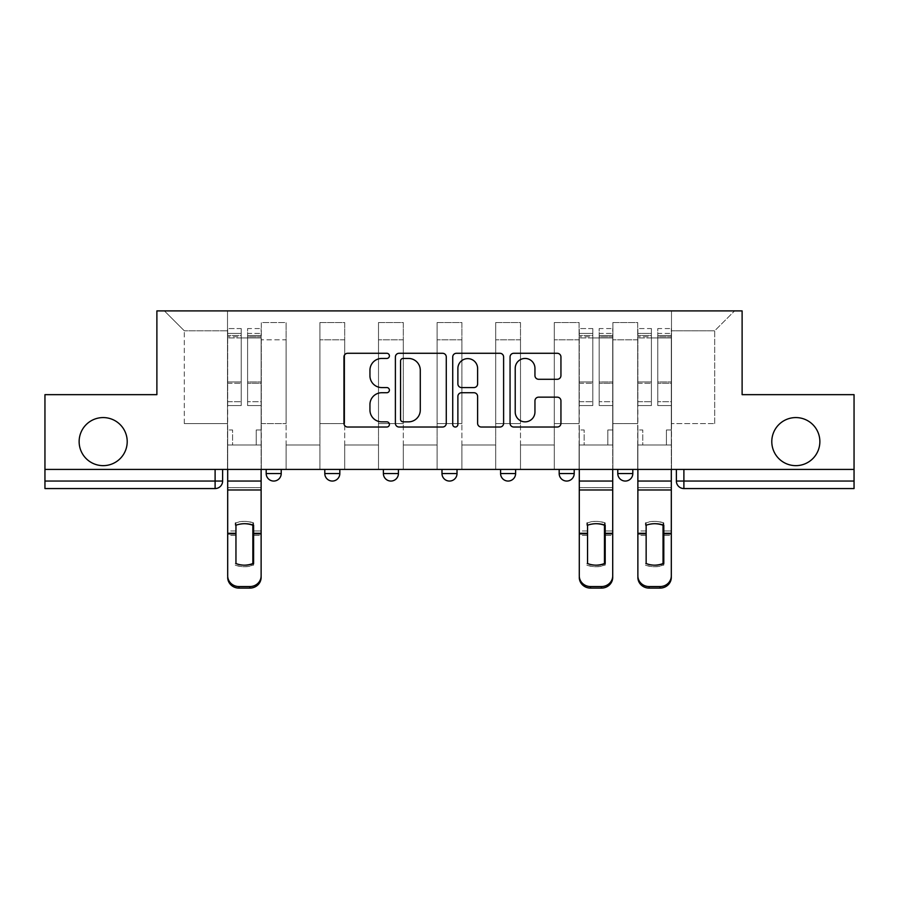 <?xml version="1.0" encoding="UTF-8"?>
<svg xmlns="http://www.w3.org/2000/svg" width="899" height="899" viewBox="0 0 899 899"><rect width="100%" height="100%" fill="white"/><g stroke="black" fill="none" stroke-linecap="round" stroke-linejoin="round"><path stroke-width="0.67" stroke-dasharray="4.5 3.37" d="M389.402 355.858A2.585 2.585 0 0 0 386.817 353.285L347.643 353.285A3.686 3.686 0 0 0 343.957 356.97L343.957 423.339A3.686 3.686 0 0 0 347.643 427.025L386.817 427.025A2.585 2.585 0 0 0 389.402 424.44A2.585 2.585 0 0 0 386.817 421.856L381.749 421.856A11.799 11.799 0 0 1 369.95 410.056L369.95 404.528A11.799 11.799 0 0 1 381.749 392.728L386.817 392.728A2.585 2.585 0 0 0 389.402 390.155A2.585 2.585 0 0 0 386.817 387.57L381.749 387.57A11.799 11.799 0 0 1 369.95 375.771L369.95 370.242A11.799 11.799 0 0 1 381.749 358.443L386.817 358.443A2.585 2.585 0 0 0 389.402 355.858M771.791 441.611A24.037 24.037 0 0 0 795.829 465.648A24.037 24.037 0 0 0 819.866 441.611A24.037 24.037 0 0 0 795.829 417.574A24.037 24.037 0 0 0 771.791 441.611M79.134 441.611A24.037 24.037 0 0 0 103.171 465.648A24.037 24.037 0 0 0 127.209 441.611A24.037 24.037 0 0 0 103.171 417.574A24.037 24.037 0 0 0 79.134 441.611M617.782 469.413L632.806 469.413L617.782 469.413M559.178 469.413L574.203 469.413L559.178 469.413M500.586 469.413L515.61 469.413L500.586 469.413L500.586 473.537L515.61 473.537M457.018 469.413L441.982 469.413L457.018 469.413L457.018 473.537A7.518 7.518 0 0 1 449.5 481.055M383.39 469.413L398.414 469.413L398.414 473.537A7.518 7.518 0 0 1 390.908 481.055A7.518 7.518 0 0 1 383.39 473.537L383.39 469.413L398.414 469.413M324.797 469.413L339.822 469.413L324.797 469.413M266.194 469.413L281.218 469.413L266.194 469.413L266.194 473.537L281.218 473.537M854.05 469.413L44.95 469.413L44.95 394.661L156.887 394.661L156.887 310.897L742.113 310.897L742.113 394.661L854.05 394.661L854.05 481.055L676.374 481.055A7.518 7.518 0 0 0 683.892 488.562L854.05 488.562L854.05 481.055M44.95 469.413L215.108 469.413L44.95 469.413L44.95 488.562L215.108 488.562A7.518 7.518 0 0 0 222.626 481.055L44.95 481.055M261.306 339.822L261.306 423.586L261.306 339.822L286.107 339.822L286.107 322.539L286.107 423.586L286.107 339.822L261.306 339.822M261.306 469.413L261.306 322.539L286.107 322.539L261.306 322.539L261.306 469.413L261.306 444.994L227.503 444.994L261.306 444.994L261.306 469.413L227.503 469.413L227.503 310.897L671.497 310.897L164.405 310.897L227.503 310.897L227.503 423.586L227.503 330.798L184.306 330.798L227.503 330.798L227.503 310.897L227.503 469.413L227.503 444.994L227.503 469.413L261.306 469.413M286.107 469.413L286.107 322.539L261.306 322.539L286.107 322.539L286.107 469.413L286.107 444.994L319.909 444.994L286.107 444.994L286.107 469.413L319.909 469.413L319.909 322.539L319.909 339.822L319.909 322.539L344.699 322.539L344.699 339.822L344.699 322.539L319.909 322.539L319.909 469.413L319.909 444.994L319.909 469.413L286.107 469.413M319.909 423.586L319.909 339.822L319.909 423.586L344.699 423.586L344.699 339.822L344.699 423.586L319.909 423.586M344.699 469.413L344.699 322.539L319.909 322.539L344.699 322.539L344.699 469.413L344.699 444.994L378.501 444.994L344.699 444.994L344.699 469.413L378.501 469.413L378.501 322.539L378.501 339.822L378.501 322.539L403.303 322.539L403.303 339.822L403.303 322.539L378.501 322.539L378.501 469.413L378.501 444.994L378.501 469.413L344.699 469.413M378.501 423.586L378.501 339.822L378.501 423.586L403.303 423.586L403.303 339.822L403.303 423.586L378.501 423.586M403.303 469.413L403.303 322.539L378.501 322.539L403.303 322.539L403.303 469.413L403.303 444.994L437.105 444.994L403.303 444.994L403.303 469.413L437.105 469.413L437.105 322.539L437.105 339.822L437.105 322.539L461.895 322.539L461.895 339.822L461.895 322.539L437.105 322.539L437.105 469.413L437.105 444.994L437.105 469.413L403.303 469.413M437.105 423.586L437.105 339.822L437.105 423.586L461.895 423.586L461.895 339.822L461.895 423.586L437.105 423.586M461.895 469.413L461.895 322.539L437.105 322.539L461.895 322.539L461.895 469.413L461.895 444.994L495.697 444.994L461.895 444.994L461.895 469.413L495.697 469.413L495.697 322.539L495.697 339.822L495.697 322.539L520.499 322.539L520.499 339.822L520.499 322.539L495.697 322.539L495.697 469.413L495.697 444.994L495.697 469.413L461.895 469.413M495.697 423.586L495.697 339.822L495.697 423.586L520.499 423.586L520.499 339.822L520.499 423.586L495.697 423.586M520.499 469.413L520.499 322.539L495.697 322.539L520.499 322.539L520.499 469.413L520.499 444.994L554.301 444.994L520.499 444.994L520.499 469.413L554.301 469.413L554.301 322.539L554.301 339.822L554.301 322.539L579.091 322.539L579.091 339.822L579.091 322.539L554.301 322.539L554.301 469.413L554.301 444.994L554.301 469.413L520.499 469.413M554.301 423.586L554.301 339.822L554.301 423.586L579.091 423.586L579.091 339.822L579.091 423.586L554.301 423.586M579.091 469.413L579.091 322.539L554.301 322.539L579.091 322.539L579.091 469.413L579.091 444.994L612.893 444.994L579.091 444.994L579.091 469.413L612.893 469.413L612.893 322.539L612.893 339.822L612.893 322.539L637.694 322.539L637.694 339.822L637.694 322.539L612.893 322.539L612.893 469.413L612.893 444.994L612.893 469.413L579.091 469.413M612.893 423.586L612.893 339.822L612.893 423.586L637.694 423.586L637.694 339.822L637.694 423.586L612.893 423.586M637.694 469.413L637.694 322.539L612.893 322.539L637.694 322.539L637.694 469.413L637.694 444.994L671.497 444.994L637.694 444.994L637.694 469.413L671.497 469.413L671.497 310.897L734.595 310.897L671.497 310.897L671.497 330.798L714.694 330.798L671.497 330.798L671.497 423.586L671.497 310.897L671.497 469.413L637.694 469.413L671.497 469.413L671.497 444.994L671.497 469.413L637.694 469.413M261.306 423.586L286.107 423.586L261.306 423.586M184.306 423.586L184.306 330.798L184.306 423.586L227.503 423.586L184.306 423.586M714.694 423.586L714.694 330.798L734.595 310.897L714.694 330.798L714.694 423.586L671.497 423.586L714.694 423.586M683.892 469.413L676.374 469.413L683.892 469.413L683.892 488.562M215.108 469.413L222.626 469.413L215.108 469.413L215.108 488.562M574.203 473.537L559.178 473.537A7.518 7.518 0 0 0 566.696 481.055M632.806 473.537L617.782 473.537A7.518 7.518 0 0 0 625.288 481.055M164.405 310.897L184.306 330.798L164.405 310.897M446.275 423.339L446.275 356.97A3.686 3.686 0 0 0 442.589 353.285L399.077 353.285A3.686 3.686 0 0 0 395.391 356.97L395.391 423.339A3.686 3.686 0 0 0 399.077 427.025L442.589 427.025A3.686 3.686 0 0 0 446.275 423.339M403.134 358.443A2.585 2.585 0 0 0 400.549 361.027L400.549 419.282A2.585 2.585 0 0 0 403.134 421.856L408.483 421.856A11.799 11.799 0 0 0 420.283 410.056L420.283 370.242A11.799 11.799 0 0 0 408.483 358.443L403.134 358.443M456.411 353.285L499.923 353.285A3.686 3.686 0 0 1 503.609 356.97L503.609 423.339A3.686 3.686 0 0 1 499.923 427.025L481.302 427.025A3.686 3.686 0 0 1 477.616 423.339L477.616 396.414A3.686 3.686 0 0 0 473.93 392.728L461.58 392.728A3.686 3.686 0 0 0 457.883 396.414L457.883 424.44A2.585 2.585 0 0 1 455.31 427.025A2.585 2.585 0 0 1 452.725 424.44L452.725 356.97A3.686 3.686 0 0 1 456.411 353.285M477.616 368.489A9.867 9.867 0 0 0 467.75 358.622A9.867 9.867 0 0 0 457.883 368.489L457.883 383.884A3.686 3.686 0 0 0 461.58 387.57L473.93 387.57A3.686 3.686 0 0 0 477.616 383.884L477.616 368.489M538.636 379.277L557.256 379.277A3.686 3.686 0 0 0 560.942 375.591L560.942 356.97A3.686 3.686 0 0 0 557.256 353.285L513.745 353.285A3.686 3.686 0 0 0 510.059 356.97L510.059 423.339A3.686 3.686 0 0 0 513.745 427.025L557.256 427.025A3.686 3.686 0 0 0 560.942 423.339L560.942 400.842A3.686 3.686 0 0 0 557.256 397.156L538.636 397.156A3.686 3.686 0 0 0 534.95 400.842L534.95 412A9.867 9.867 0 0 1 525.083 421.856A9.867 9.867 0 0 1 515.217 412L515.217 368.309A9.867 9.867 0 0 1 525.083 358.443A9.867 9.867 0 0 1 534.95 368.309L534.95 375.591A3.686 3.686 0 0 0 538.636 379.277M244.404 523.701A23.284 20.497 180 0 0 244.034 523.701A23.284 20.497 180 0 0 235.201 525.23L235.201 522.903A23.284 20.497 180 0 1 244.034 521.375A23.284 20.497 180 0 1 252.855 522.903L252.855 524.971M227.694 469.413L227.694 337.934L247.596 337.934L241.213 337.934L247.596 337.934L247.596 328.551L261.126 328.551L247.596 328.551L247.596 335.473L261.126 335.473L247.596 335.473L247.596 381.963L261.126 381.963L247.596 381.963L247.596 405.55L261.126 405.55L261.126 383.255L247.596 383.255L261.126 383.255L261.126 336.754L247.596 336.754L247.596 405.55L247.596 328.551L247.596 337.934L247.596 333.428L261.126 333.428L247.596 333.428L247.596 405.55L261.126 405.55L261.126 328.551L261.126 444.994L256.237 444.994L256.237 429.969L256.237 444.994L256.237 429.969L261.126 429.969L256.237 429.969L261.126 429.969L256.237 429.969L256.237 444.994L261.126 444.994L256.237 444.994L261.126 444.994L261.126 333.428L261.126 401.729L247.596 401.729L261.126 401.729L261.126 405.55L261.126 328.551L261.126 337.934L261.126 333.428L261.126 336.754L247.596 336.754L247.596 333.428L247.596 337.934L241.213 337.934L241.213 328.551L227.694 328.551L241.213 328.551L241.213 335.473L227.694 335.473L241.213 335.473L241.213 381.963L227.694 381.963L241.213 381.963L241.213 405.55L241.213 328.551L241.213 337.934L241.213 333.428L227.694 333.428L241.213 333.428L241.213 405.55L227.694 405.55L241.213 405.55L241.213 336.754L227.694 336.754L241.213 336.754L241.213 333.428L241.213 337.934L227.694 337.934L227.694 333.428L227.694 401.729L241.213 401.729L227.694 401.729L227.694 405.55L227.694 328.551L227.694 481.055L227.694 429.969L232.571 429.969L227.694 429.969L232.571 429.969L232.571 444.994L232.571 429.969L232.571 444.994L227.694 444.994L232.571 444.994L232.571 429.969L227.694 429.969L227.694 444.994L232.571 444.994L227.694 444.994L227.694 577.416A11.271 10.687 180 0 0 238.965 588.103L238.965 586.553A11.271 10.687 0 0 1 227.694 575.866L227.694 577.416M235.201 525.23L235.201 522.903M252.855 522.903L252.855 563.808M261.126 469.413L261.126 337.934L247.596 337.934L261.126 337.934L247.596 337.934L261.126 337.934L261.126 575.866A11.271 10.687 0 0 1 249.855 586.553L238.965 586.553M261.126 481.055L227.694 481.055L227.694 487.651L261.126 487.651L261.126 481.055L227.694 481.055L261.126 481.055L261.126 575.866M227.694 481.055L227.694 575.866M249.855 586.553L249.855 588.103L238.965 588.103M249.855 588.103A11.271 10.687 180 0 0 261.126 577.416L261.126 535.422L253.608 535.422L253.608 522.903A23.284 20.497 180 0 0 244.786 521.375A23.284 20.497 180 0 0 235.954 522.903L235.954 563.538M235.201 565.089A23.284 22.082 180 0 0 252.855 565.089M235.201 563.538A23.284 22.082 180 0 0 244.404 565.179M253.608 525.23L253.608 522.903M235.201 530.961L227.694 530.961L227.694 487.651L261.126 487.651L261.126 535.422L253.608 535.422L253.608 565.089A23.284 22.082 180 0 1 235.954 565.089M235.954 530.961L227.694 530.961L227.694 535.422L235.954 535.422M253.608 563.538L253.608 565.089M235.954 525.23L235.954 522.903M595.992 523.701A23.284 20.497 180 0 0 595.621 523.701A23.284 20.497 180 0 0 586.789 525.23L586.789 522.903A23.284 20.497 180 0 1 595.621 521.375A23.284 20.497 180 0 1 604.443 522.903L604.443 524.971M579.282 469.413L579.282 337.934L599.184 337.934L592.801 337.934L599.184 337.934L599.184 328.551L612.713 328.551L599.184 328.551L599.184 335.473L612.713 335.473L599.184 335.473L599.184 381.963L612.713 381.963L599.184 381.963L599.184 405.55L612.713 405.55L612.713 383.255L599.184 383.255L612.713 383.255L612.713 336.754L599.184 336.754L599.184 405.55L599.184 328.551L599.184 337.934L599.184 333.428L612.713 333.428L599.184 333.428L599.184 405.55L612.713 405.55L612.713 328.551L612.713 444.994L607.825 444.994L607.825 429.969L607.825 444.994L607.825 429.969L612.713 429.969L607.825 429.969L612.713 429.969L607.825 429.969L607.825 444.994L612.713 444.994L607.825 444.994L612.713 444.994L612.713 333.428L612.713 401.729L599.184 401.729L612.713 401.729L612.713 405.55L612.713 328.551L612.713 337.934L612.713 333.428L612.713 336.754L599.184 336.754L599.184 333.428L599.184 337.934L592.801 337.934L592.801 328.551L579.282 328.551L592.801 328.551L592.801 335.473L579.282 335.473L592.801 335.473L592.801 381.963L579.282 381.963L592.801 381.963L592.801 405.55L592.801 328.551L592.801 337.934L592.801 333.428L579.282 333.428L592.801 333.428L592.801 405.55L579.282 405.55L592.801 405.55L592.801 336.754L579.282 336.754L592.801 336.754L592.801 333.428L592.801 337.934L579.282 337.934L579.282 333.428L579.282 401.729L592.801 401.729L579.282 401.729L579.282 405.55L579.282 328.551L579.282 481.055L579.282 429.969L584.159 429.969L579.282 429.969L584.159 429.969L584.159 444.994L584.159 429.969L584.159 444.994L579.282 444.994L584.159 444.994L584.159 429.969L579.282 429.969L579.282 444.994L584.159 444.994L579.282 444.994L579.282 577.416A11.271 10.687 180 0 0 590.553 588.103L590.553 586.553A11.271 10.687 0 0 1 579.282 575.866L579.282 577.416M586.789 525.23L586.789 522.903M604.443 522.903L604.443 563.808M612.713 469.413L612.713 337.934L599.184 337.934L612.713 337.934L599.184 337.934L612.713 337.934L612.713 575.866A11.271 10.687 0 0 1 601.442 586.553L590.553 586.553M612.713 481.055L579.282 481.055L579.282 487.651L612.713 487.651L612.713 481.055L579.282 481.055L612.713 481.055L612.713 575.866M579.282 481.055L579.282 575.866M601.442 586.553L601.442 588.103L590.553 588.103M601.442 588.103A11.271 10.687 180 0 0 612.713 577.416L612.713 535.422L605.196 535.422L605.196 522.903A23.284 20.497 180 0 0 596.374 521.375A23.284 20.497 180 0 0 587.541 522.903L587.541 563.538M586.789 565.089A23.284 22.082 180 0 0 604.443 565.089M586.789 563.538A23.284 22.082 180 0 0 595.992 565.179M605.196 525.23L605.196 522.903M586.789 530.961L579.282 530.961L579.282 487.651L612.713 487.651L612.713 535.422L605.196 535.422L605.196 565.089A23.284 22.082 180 0 1 587.541 565.089M587.541 530.961L579.282 530.961L579.282 535.422L587.541 535.422M605.196 563.538L605.196 565.089M587.541 525.23L587.541 522.903M654.596 523.701A23.284 20.497 180 0 0 654.214 523.701A23.284 20.497 180 0 0 645.392 525.23L645.392 522.903A23.284 20.497 180 0 1 654.214 521.375A23.284 20.497 180 0 1 663.046 522.903L663.046 524.971M637.874 469.413L637.874 337.934L657.787 337.934L651.404 337.934L657.787 337.934L657.787 328.551L671.306 328.551L657.787 328.551L657.787 335.473L671.306 335.473L657.787 335.473L657.787 381.963L671.306 381.963L657.787 381.963L657.787 405.55L671.306 405.55L671.306 383.255L657.787 383.255L671.306 383.255L671.306 336.754L657.787 336.754L657.787 405.55L657.787 328.551L657.787 337.934L657.787 333.428L671.306 333.428L657.787 333.428L657.787 405.55L671.306 405.55L671.306 328.551L671.306 444.994L666.429 444.994L666.429 429.969L666.429 444.994L666.429 429.969L671.306 429.969L666.429 429.969L671.306 429.969L666.429 429.969L666.429 444.994L671.306 444.994L666.429 444.994L671.306 444.994L671.306 333.428L671.306 401.729L657.787 401.729L671.306 401.729L671.306 405.55L671.306 328.551L671.306 337.934L671.306 333.428L671.306 336.754L657.787 336.754L657.787 333.428L657.787 337.934L651.404 337.934L651.404 328.551L637.874 328.551L651.404 328.551L651.404 335.473L637.874 335.473L651.404 335.473L651.404 381.963L637.874 381.963L651.404 381.963L651.404 405.55L651.404 328.551L651.404 337.934L651.404 333.428L637.874 333.428L651.404 333.428L651.404 405.55L637.874 405.55L651.404 405.55L651.404 336.754L637.874 336.754L651.404 336.754L651.404 333.428L651.404 337.934L637.874 337.934L637.874 333.428L637.874 401.729L651.404 401.729L637.874 401.729L637.874 405.55L637.874 328.551L637.874 481.055L637.874 429.969L642.763 429.969L637.874 429.969L642.763 429.969L642.763 444.994L642.763 429.969L642.763 444.994L637.874 444.994L642.763 444.994L642.763 429.969L637.874 429.969L637.874 444.994L642.763 444.994L637.874 444.994L637.874 577.416A11.271 10.687 180 0 0 649.145 588.103L649.145 586.553A11.271 10.687 0 0 1 637.874 575.866L637.874 577.416M645.392 525.23L645.392 522.903M663.046 522.903L663.046 563.808M671.306 469.413L671.306 337.934L657.787 337.934L671.306 337.934L657.787 337.934L671.306 337.934L671.306 575.866A11.271 10.687 0 0 1 660.035 586.553L649.145 586.553M671.306 481.055L637.874 481.055L637.874 487.651L671.306 487.651L671.306 481.055L637.874 481.055L671.306 481.055L671.306 575.866M637.874 481.055L637.874 575.866M660.035 586.553L660.035 588.103L649.145 588.103M660.035 588.103A11.271 10.687 180 0 0 671.306 577.416L671.306 535.422L663.799 535.422L663.799 522.903A23.284 20.497 180 0 0 654.966 521.375A23.284 20.497 180 0 0 646.145 522.903L646.145 563.538M645.392 565.089A23.284 22.082 180 0 0 663.046 565.089M645.392 563.538A23.284 22.082 180 0 0 654.596 565.179M663.799 525.23L663.799 522.903M645.392 530.961L637.874 530.961L637.874 487.651L671.306 487.651L671.306 535.422L663.799 535.422L663.799 565.089A23.284 22.082 180 0 1 646.145 565.089M646.145 530.961L637.874 530.961L637.874 535.422L646.145 535.422M663.799 563.538L663.799 565.089M646.145 525.23L646.145 522.903M457.018 473.537L441.982 473.537M398.414 473.537L383.39 473.537M339.822 473.537L324.797 473.537M637.694 339.822L612.893 339.822L637.694 339.822M579.091 339.822L554.301 339.822L579.091 339.822M520.499 339.822L495.697 339.822L520.499 339.822M461.895 339.822L437.105 339.822L461.895 339.822M403.303 339.822L378.501 339.822L403.303 339.822M344.699 339.822L319.909 339.822L344.699 339.822M235.201 533.287L227.694 533.287M235.201 535.422L227.694 535.422M261.126 533.287L252.855 533.287M261.126 489.977L227.694 489.977M261.126 530.961L253.608 530.961L261.126 530.961M235.201 533.882L227.694 533.882M261.126 533.882L252.855 533.882M227.694 383.255L241.213 383.255L227.694 383.255M586.789 533.287L579.282 533.287M586.789 535.422L579.282 535.422M612.713 533.287L604.443 533.287M612.713 489.977L579.282 489.977M612.713 530.961L605.196 530.961L612.713 530.961M586.789 533.882L579.282 533.882M612.713 533.882L604.443 533.882M579.282 383.255L592.801 383.255L579.282 383.255M645.392 533.287L637.874 533.287M645.392 535.422L637.874 535.422M671.306 533.287L663.046 533.287M671.306 489.977L637.874 489.977M671.306 530.961L663.799 530.961L671.306 530.961M645.392 533.882L637.874 533.882M671.306 533.882L663.046 533.882M637.874 383.255L651.404 383.255L637.874 383.255"/><path stroke-width="1.35" d="M389.402 355.858A2.585 2.585 0 0 0 386.817 353.285L347.643 353.285A3.686 3.686 0 0 0 343.957 356.97L343.957 423.339A3.686 3.686 0 0 0 347.643 427.025L386.817 427.025A2.585 2.585 0 0 0 389.402 424.44A2.585 2.585 0 0 0 386.817 421.856L381.749 421.856A11.799 11.799 0 0 1 369.95 410.056L369.95 404.528A11.799 11.799 0 0 1 381.749 392.728L386.817 392.728A2.585 2.585 0 0 0 389.402 390.155A2.585 2.585 0 0 0 386.817 387.57L381.749 387.57A11.799 11.799 0 0 1 369.95 375.771L369.95 370.242A11.799 11.799 0 0 1 381.749 358.443L386.817 358.443A2.585 2.585 0 0 0 389.402 355.858M771.791 441.611A24.037 24.037 0 0 0 795.829 465.648A24.037 24.037 0 0 0 819.866 441.611A24.037 24.037 0 0 0 795.829 417.574A24.037 24.037 0 0 0 771.791 441.611M79.134 441.611A24.037 24.037 0 0 0 103.171 465.648A24.037 24.037 0 0 0 127.209 441.611A24.037 24.037 0 0 0 103.171 417.574A24.037 24.037 0 0 0 79.134 441.611M617.782 469.413L617.782 473.537L632.806 473.537A7.518 7.518 0 0 1 625.288 481.055A7.518 7.518 0 0 1 617.782 473.537L617.782 469.413M559.178 469.413L559.178 473.537L574.203 473.537A7.518 7.518 0 0 1 566.696 481.055A7.518 7.518 0 0 1 559.178 473.537L559.178 469.413M441.982 473.537L441.982 469.413L441.982 473.537A7.518 7.518 0 0 0 449.5 481.055A7.518 7.518 0 0 1 441.982 473.537L457.018 473.537A7.518 7.518 0 0 1 449.5 481.055M324.797 473.537L324.797 469.413L324.797 473.537A7.518 7.518 0 0 0 332.304 481.055A7.518 7.518 0 0 1 324.797 473.537L339.822 473.537A7.518 7.518 0 0 1 332.304 481.055A7.518 7.518 0 0 0 339.822 473.537L339.822 469.413L339.822 473.537M557.256 379.277A3.686 3.686 0 0 0 560.942 375.591L560.942 356.97A3.686 3.686 0 0 0 557.256 353.285L513.745 353.285A3.686 3.686 0 0 0 510.059 356.97L510.059 423.339A3.686 3.686 0 0 0 513.745 427.025L557.256 427.025A3.686 3.686 0 0 0 560.942 423.339L560.942 400.842A3.686 3.686 0 0 0 557.256 397.156L538.636 397.156A3.686 3.686 0 0 0 534.95 400.842L534.95 412A9.867 9.867 0 0 1 525.083 421.856A9.867 9.867 0 0 1 515.217 412L515.217 368.309A9.867 9.867 0 0 1 525.083 358.443A9.867 9.867 0 0 1 534.95 368.309L534.95 375.591A3.686 3.686 0 0 0 538.636 379.277L557.256 379.277M44.95 469.413L44.95 394.661L156.887 394.661L156.887 310.897L742.113 310.897L742.113 394.661L854.05 394.661L854.05 469.413L44.95 469.413L44.95 481.055L222.626 481.055L222.626 469.413L222.626 481.055A7.518 7.518 0 0 1 215.108 488.562L44.95 488.562L44.95 481.055M446.275 356.97A3.686 3.686 0 0 0 442.589 353.285L399.077 353.285A3.686 3.686 0 0 0 395.391 356.97L395.391 423.339A3.686 3.686 0 0 0 399.077 427.025L442.589 427.025A3.686 3.686 0 0 0 446.275 423.339L446.275 356.97M456.411 353.285L499.923 353.285A3.686 3.686 0 0 1 503.609 356.97L503.609 423.339A3.686 3.686 0 0 1 499.923 427.025L481.302 427.025A3.686 3.686 0 0 1 477.616 423.339L477.616 396.414A3.686 3.686 0 0 0 473.93 392.728L461.58 392.728A3.686 3.686 0 0 0 457.883 396.414L457.883 424.44A2.585 2.585 0 0 1 455.31 427.025A2.585 2.585 0 0 1 452.725 424.44L452.725 356.97A3.686 3.686 0 0 1 456.411 353.285M676.374 469.413L676.374 481.055L854.05 481.055L854.05 488.562L683.892 488.562A7.518 7.518 0 0 1 676.374 481.055L676.374 469.413M854.05 469.413L854.05 481.055M632.806 473.537L632.806 469.413L632.806 473.537A7.518 7.518 0 0 1 625.288 481.055M574.203 473.537L574.203 469.413L574.203 473.537A7.518 7.518 0 0 1 566.696 481.055M515.61 469.413L515.61 473.537A7.518 7.518 0 0 1 508.092 481.055A7.518 7.518 0 0 1 500.586 473.537A7.518 7.518 0 0 0 508.092 481.055A7.518 7.518 0 0 0 515.61 473.537L515.61 469.413M500.586 469.413L500.586 473.537L515.61 473.537M457.018 469.413L457.018 473.537M398.414 469.413L398.414 473.537A7.518 7.518 0 0 1 390.908 481.055A7.518 7.518 0 0 1 383.39 473.537L398.414 473.537M383.39 469.413L383.39 473.537M281.218 469.413L281.218 473.537A7.518 7.518 0 0 1 273.712 481.055A7.518 7.518 0 0 1 266.194 473.537A7.518 7.518 0 0 0 273.712 481.055A7.518 7.518 0 0 0 281.218 473.537L281.218 469.413M266.194 469.413L266.194 473.537L281.218 473.537M403.134 358.443A2.585 2.585 0 0 0 400.549 361.027L400.549 419.282A2.585 2.585 0 0 0 403.134 421.856L408.483 421.856A11.799 11.799 0 0 0 420.283 410.056L420.283 370.242A11.799 11.799 0 0 0 408.483 358.443L403.134 358.443M477.616 368.489A9.867 9.867 0 0 0 467.75 358.622A9.867 9.867 0 0 0 457.883 368.489L457.883 383.884A3.686 3.686 0 0 0 461.58 387.57L473.93 387.57A3.686 3.686 0 0 0 477.616 383.884L477.616 368.489M252.855 563.808L252.855 524.971M244.404 523.701A23.284 20.497 180 0 1 252.855 525.23M227.694 535.422L227.694 575.866A11.271 10.687 0 0 0 238.965 586.553L249.855 586.553A11.271 10.687 0 0 0 261.126 575.866L261.126 577.416A11.271 10.687 180 0 1 249.855 588.103L249.855 586.553M244.404 565.179A23.284 22.082 180 0 0 252.855 563.538M253.608 533.882L253.608 525.23A23.284 20.497 180 0 0 244.786 523.701A23.284 20.497 180 0 0 235.954 525.23L235.954 563.538A23.284 22.082 180 0 0 253.608 563.538L253.608 533.882L261.126 533.882L261.126 575.866M261.126 469.413L261.126 533.882M227.694 469.413L227.694 575.866M238.965 586.553L238.965 588.103L249.855 588.103M238.965 588.103A11.271 10.687 180 0 1 227.694 577.416M604.443 563.808L604.443 524.971M595.992 523.701A23.284 20.497 180 0 1 604.443 525.23M579.282 535.422L579.282 575.866A11.271 10.687 0 0 0 590.553 586.553L601.442 586.553A11.271 10.687 0 0 0 612.713 575.866L612.713 577.416A11.271 10.687 180 0 1 601.442 588.103L601.442 586.553M595.992 565.179A23.284 22.082 180 0 0 604.443 563.538M605.196 533.882L605.196 525.23A23.284 20.497 180 0 0 596.374 523.701A23.284 20.497 180 0 0 587.541 525.23L587.541 563.538A23.284 22.082 180 0 0 605.196 563.538L605.196 533.882L612.713 533.882L612.713 575.866M612.713 469.413L612.713 533.882M579.282 469.413L579.282 575.866M590.553 586.553L590.553 588.103L601.442 588.103M590.553 588.103A11.271 10.687 180 0 1 579.282 577.416M663.046 563.808L663.046 524.971M654.596 523.701A23.284 20.497 180 0 1 663.046 525.23M637.874 535.422L637.874 575.866A11.271 10.687 0 0 0 649.145 586.553L660.035 586.553A11.271 10.687 0 0 0 671.306 575.866L671.306 577.416A11.271 10.687 180 0 1 660.035 588.103L660.035 586.553M654.596 565.179A23.284 22.082 180 0 0 663.046 563.538M663.799 533.882L663.799 525.23A23.284 20.497 180 0 0 654.966 523.701A23.284 20.497 180 0 0 646.145 525.23L646.145 563.538A23.284 22.082 180 0 0 663.799 563.538L663.799 533.882L671.306 533.882L671.306 575.866M671.306 469.413L671.306 533.882M637.874 469.413L637.874 575.866M649.145 586.553L649.145 588.103L660.035 588.103M649.145 588.103A11.271 10.687 180 0 1 637.874 577.416M215.108 469.413L215.108 488.562M683.892 469.413L683.892 488.562M253.608 535.422L252.855 535.422M253.608 530.961L252.855 530.961M253.608 533.287L261.126 533.287M227.694 533.287L235.954 533.287M227.694 489.977L261.126 489.977M227.694 533.882L235.954 533.882M227.694 481.055L261.126 481.055M605.196 535.422L604.443 535.422M605.196 530.961L604.443 530.961M605.196 533.287L612.713 533.287M579.282 533.287L587.541 533.287M579.282 489.977L612.713 489.977M579.282 533.882L587.541 533.882M579.282 481.055L612.713 481.055M663.799 535.422L663.046 535.422M663.799 530.961L663.046 530.961M663.799 533.287L671.306 533.287M637.874 533.287L646.145 533.287M637.874 489.977L671.306 489.977M637.874 533.882L646.145 533.882M637.874 481.055L671.306 481.055"/></g></svg>
